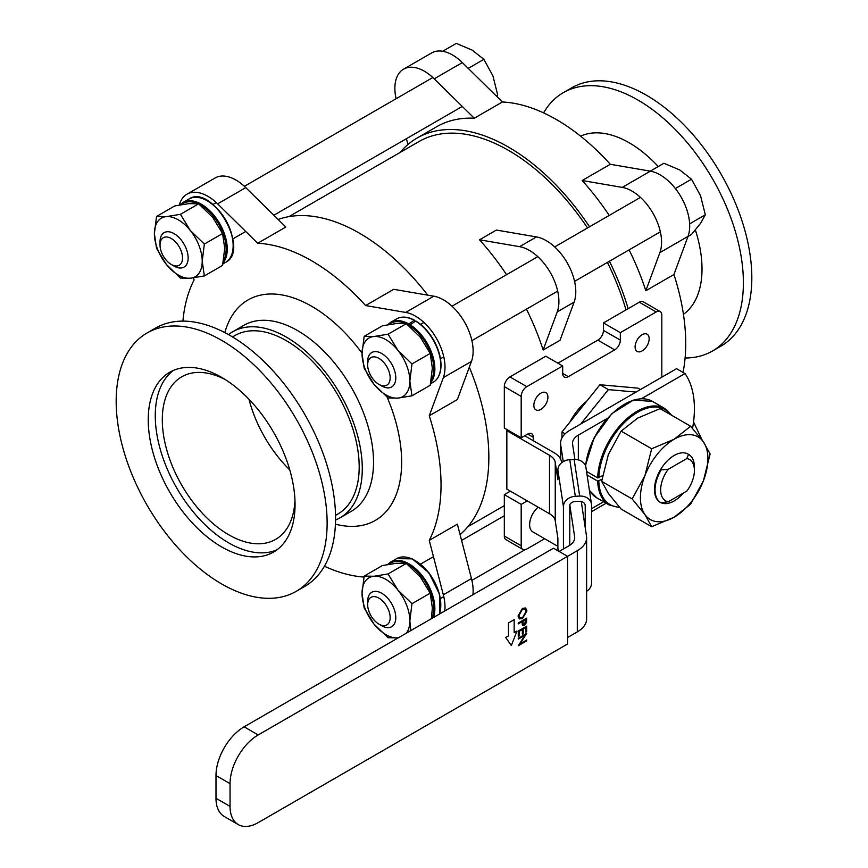 <?xml version="1.0" encoding="UTF-8"?>
<svg xmlns="http://www.w3.org/2000/svg" width="868" height="868" viewBox="0 0 868 868"><rect width="100%" height="100%" fill="white"/><g stroke="black" fill="none" stroke-linecap="round" stroke-linejoin="round"><path stroke-width="1.3" d="M526.453 309.149A182.974 105.636 60 0 1 543.151 350.021L557.234 311.883A41.762 24.109 -120 0 0 550.258 272.433A41.762 24.109 -120 0 0 519.585 246.664L479.516 239.796A182.974 105.636 60 0 1 506.565 274.7M479.516 239.796L496.387 230.053L536.457 236.921L519.585 246.664M557.234 311.883L574.117 302.14A41.762 24.109 -120 0 0 567.14 262.689A41.762 24.109 -120 0 0 536.457 236.921M574.117 302.14L560.034 340.278L543.151 350.021M160.027 244.993L160.027 241.749A19.888 11.479 60 0 1 164.139 232.646A19.888 11.479 60 0 1 174.088 233.633A19.888 11.479 60 0 1 187.076 251.156A19.888 11.479 60 0 1 184.027 267.094A19.888 11.479 60 0 1 174.088 266.107L171.278 264.48A15.906 9.19 60 0 1 160.027 244.993A15.906 9.19 60 0 1 171.278 238.505A15.906 9.19 60 0 1 182.53 257.991A15.906 9.19 60 0 1 171.278 264.48M468.221 68.388L483.888 59.339L492.926 75.896L497.689 94.916L496.116 95.816M442.658 51.266L456.286 43.4L472.225 50.138L483.888 59.339M497.689 94.916L496.963 96.641M367.652 364.875L367.652 361.62A19.888 11.479 60 0 1 371.775 352.516A19.888 11.479 60 0 1 381.714 353.504A19.888 11.479 60 0 1 394.712 371.027A19.888 11.479 60 0 1 391.663 386.965A19.888 11.479 60 0 1 381.714 385.978L378.904 384.361A15.906 9.19 60 0 1 367.652 364.875A15.906 9.19 60 0 1 378.904 358.375A15.906 9.19 60 0 1 390.155 377.862A15.906 9.19 60 0 1 378.904 384.361M676.063 189.419L674.892 187.933M675.651 188.367L691.514 179.209L700.552 195.767L705.326 214.787L689.637 223.846M650.284 171.148L663.911 163.271L679.85 170.009L691.514 179.209M705.326 214.787L700.552 223.369L691.514 234.425L687.999 236.454M625.991 309.898A178.992 103.346 -120 0 0 607.416 262.396M587.528 227.948A178.992 103.346 -120 0 0 419.038 141.517L288.946 216.62M278.129 219.452A182.974 105.636 60 0 1 359.471 233.199A182.974 105.636 60 0 1 427.783 295.163M469.338 367.142A182.974 105.636 60 0 1 460.083 534.601M628.15 308.661A182.974 105.636 -120 0 0 609.423 261.246M589.535 226.798A182.974 105.636 -120 0 0 417.052 138.066A182.974 105.636 -120 0 0 400.061 152.464M363.963 577.036A182.974 105.636 60 0 1 324.415 566.229M182.909 321.117A182.974 105.636 60 0 1 194.063 280.006L193.51 277.879M257.698 243.257L217.629 203.861A41.762 24.109 -120 0 0 186.956 194.215L215.08 177.973A41.762 24.109 -120 0 1 245.752 187.629L285.832 227.025L257.698 243.257A182.974 105.636 60 0 1 311.655 260.801A182.974 105.636 60 0 1 365.602 305.558L393.725 289.315L433.805 296.194A41.762 24.109 -120 0 1 464.478 321.963A41.762 24.109 -120 0 1 471.454 361.413L443.331 377.645A41.762 24.109 -120 0 0 436.354 338.195A41.762 24.109 -120 0 0 405.671 312.426L365.602 305.558M471.454 361.413L457.371 399.551L429.248 415.783A182.974 105.636 60 0 1 429.248 540.384L457.371 524.142L471.454 578.544A41.762 24.109 -120 0 1 472.919 594.732M609.217 215.427A182.974 105.636 -120 0 0 582.168 180.522L610.302 164.28A182.974 105.636 -120 0 0 502.398 101.99L474.275 118.222A182.974 105.636 -120 0 0 436.734 126.706L417.052 138.066M683.029 372.426A182.974 105.636 -120 0 0 673.937 274.516L645.814 290.758A182.974 105.636 -120 0 0 629.105 249.876M444.796 610.963A41.762 24.109 -120 0 0 443.331 594.786L429.248 540.384M429.248 415.783L443.331 377.645M186.956 194.215A41.762 24.109 -120 0 0 179.329 205.022M504.319 536.044A7.953 4.59 120 0 0 505.957 539.679L522.84 549.422A7.953 4.59 -60 0 1 521.191 545.788L504.319 536.044L504.319 494.63L521.191 504.373L521.191 545.788M510.362 491.147L504.319 494.63M639.315 302.205L656.197 311.948A7.953 4.59 -60 0 1 660.168 311.558L643.296 301.814A7.953 4.59 120 0 0 639.315 302.205L603.455 322.918L620.338 332.661L620.338 340.126A7.953 4.59 -60 0 1 614.707 349.869L568.301 376.658A7.953 4.59 -60 0 1 564.319 377.059A7.953 4.59 -60 0 1 562.681 373.414L562.681 365.949L545.798 356.205L509.939 376.907A7.953 4.59 120 0 0 504.319 386.651L504.319 428.054L521.191 437.798L527.657 434.065A7.953 4.59 -60 0 1 531.639 433.674A7.953 4.59 -60 0 1 533.288 437.309L533.288 440.727M603.455 322.918L603.455 330.382A7.953 4.59 -60 0 1 597.835 340.126L557.896 363.182M396.101 98.724A41.762 24.109 60 0 1 403.522 69.18L431.646 52.937A41.762 24.109 60 0 1 462.329 62.594L502.398 101.99M610.302 164.28L650.371 171.159A41.762 24.109 60 0 1 681.044 196.927A41.762 24.109 60 0 1 688.02 236.378L673.937 274.516M406.419 138.696L407.917 144.511M403.522 69.18A41.762 24.109 60 0 1 434.195 78.825L474.275 118.222M650.371 171.159L622.247 187.39L582.168 180.522M622.247 187.39A41.762 24.109 60 0 1 652.92 213.159A41.762 24.109 60 0 1 659.897 252.61L645.814 290.758M540.883 393.139A9.939 5.74 -60 0 1 545.853 392.651A9.939 5.74 -60 0 1 545.853 404.13A9.939 5.74 -60 0 1 535.903 409.87A9.939 5.74 -60 0 1 534.384 401.906A9.939 5.74 -60 0 1 540.883 393.139M660.168 311.558A7.953 4.59 -60 0 1 661.817 315.203L661.817 377.189M522.84 549.422A7.953 4.59 -60 0 0 526.811 549.032L544.659 538.735M591.564 511.653L606.135 503.234M527.234 500.89L521.191 504.373M504.319 386.651L521.191 396.394L521.191 437.798M521.191 396.394A7.953 4.59 -60 0 1 526.811 386.651L509.939 376.907M562.681 365.949L526.811 386.651M656.197 311.948L620.338 332.661M642.136 334.69A9.939 5.74 -60 0 1 647.105 334.191A9.939 5.74 -60 0 1 647.105 345.67A9.939 5.74 -60 0 1 637.155 351.421A9.939 5.74 -60 0 1 635.636 343.446A9.939 5.74 -60 0 1 642.136 334.69M228.501 334.592A107.393 62.008 60 0 1 232.646 331.804A107.393 62.008 60 0 1 286.342 337.12A107.393 62.008 60 0 1 356.498 431.754A107.393 62.008 60 0 1 340.039 517.816A107.393 62.008 60 0 1 335.547 520.008M557.885 546.373L532.919 531.954A15.906 9.19 -60 0 1 530.033 520.984A15.906 9.19 -60 0 1 538.127 507.172M569.983 422A39.776 22.969 -60 0 1 586.584 401.363M232.516 336.925L234.827 335.591A103.021 59.48 60 0 1 286.342 340.69A103.021 59.48 60 0 1 353.645 431.472A103.021 59.48 60 0 1 337.847 514.03L335.536 515.364M640.4 389.558L637.915 388.126L599.94 384.741L561.976 431.971L561.976 437.884M683.441 314.325A103.021 59.48 -120 0 0 695.376 230.009M658.248 166.547A103.021 59.48 -120 0 0 629.17 142.764A103.021 59.48 -120 0 0 580.573 136.157M147.072 332.976L155.513 328.104A149.155 86.116 60 0 1 230.085 335.493A149.155 86.116 60 0 1 327.529 466.941A149.155 86.116 60 0 1 304.668 586.464L296.227 591.336A149.155 86.116 60 0 1 147.072 505.219A149.155 86.116 60 0 1 147.072 332.976A149.155 86.116 60 0 1 221.655 340.364A149.155 86.116 60 0 1 319.099 471.812A149.155 86.116 60 0 1 296.227 591.336M561.976 431.971L565.122 433.794M599.94 384.741L608.381 389.613L580.725 424.018M636.038 392.076L608.381 389.613M685.091 357.996A149.155 86.116 -120 0 0 712.487 351.008A149.155 86.116 -120 0 0 735.359 231.485A149.155 86.116 -120 0 0 637.915 100.037A149.155 86.116 -120 0 0 563.332 92.659A149.155 86.116 -120 0 0 543.585 112.883M712.487 351.008L720.928 346.137A149.155 86.116 -120 0 0 720.928 173.904A149.155 86.116 -120 0 0 571.773 87.787L563.332 92.659M221.655 377.396A103.813 59.935 60 0 1 289.467 468.872A103.813 59.935 60 0 1 273.561 552.059A103.813 59.935 60 0 1 169.737 492.123A103.813 59.935 60 0 1 169.748 372.253A103.813 59.935 60 0 1 221.655 377.396M173.383 370.43A103.813 59.935 -120 0 0 176.768 488.066A103.813 59.935 -120 0 0 276.957 549.824M560.587 459.042L560.587 443.255A31.823 18.369 0 0 1 569.907 430.268L676.552 368.683L684.993 373.555A99.44 57.407 -60 0 1 692.545 428.391M294.968 500.326A93.874 54.196 60 0 1 275.612 539.397A93.874 54.196 60 0 1 181.748 485.201A93.874 54.196 60 0 1 181.748 376.799A93.874 54.196 60 0 1 225.257 379.576M560.587 443.255A31.823 18.369 0 0 0 560.706 444.85L563.245 461.624M585.227 527.635L585.227 505.87A5.967 4.85 -8.6 0 0 585.184 505.274A5.967 4.85 -8.6 0 0 579.281 501.292L575.224 501.498A5.967 4.85 -8.6 0 0 569.777 504.699L574.627 536.706A19.888 11.479 180 0 1 574.703 537.704A19.888 11.479 180 0 1 568.876 545.82L559.133 551.451M238.299 824.6L224.237 816.484A39.776 22.969 -60 0 1 215.991 798.267L215.991 775.536A39.776 22.969 -60 0 1 244.125 726.82L258.187 734.946A39.776 22.969 120 0 0 230.053 783.652L230.053 806.394A39.776 22.969 120 0 0 238.299 824.6A39.776 22.969 120 0 0 258.187 822.625L567.563 644.013L567.563 556.323L577.307 550.692A31.823 18.369 0 0 0 586.627 537.704A31.823 18.369 0 0 0 586.508 536.099L581.256 501.476M574.898 459.454L572.587 444.253A19.888 11.479 180 0 1 572.511 443.255A19.888 11.479 180 0 1 578.338 435.128L607.22 418.463M641.376 398.738L684.993 373.555M591.564 508.691L603.575 501.758M567.563 637.513L577.307 631.893A31.823 18.369 0 0 0 586.627 618.895L586.627 537.704M248.986 399.269A93.874 54.196 -120 0 0 289.782 469.935M524.706 435.769L554.001 452.684A26.257 15.157 0 0 1 561.596 462.08L561.683 462.709M587.56 472.029L586.703 472.528M607.654 418.213A54.89 31.693 120 0 0 585.585 466.018M258.187 734.946L567.563 556.323L553.502 548.196L244.125 726.82M569.777 504.699L569.777 545.267M586.627 591.314A11.935 9.711 171.4 0 0 591.564 583.166L591.564 505.219A11.935 9.711 171.4 0 0 591.477 504.037A11.935 9.711 171.4 0 0 579.683 496.073L575.321 496.301A11.935 9.711 171.4 0 0 563.43 506.641L563.43 548.967M507.834 430.083L506.847 430.658L506.847 489.118L549.498 513.737A19.888 11.479 180 0 1 555.249 520.854L557.885 538.236L557.885 547.979A11.935 9.711 171.4 0 0 557.972 549.173L558.243 550.941M591.477 504.037L585.933 467.429A11.935 9.711 171.4 0 0 574.128 459.476L569.777 459.693A11.935 9.711 171.4 0 0 557.885 470.044L557.885 479.787L555.249 462.405L555.249 520.854M506.847 430.658L549.498 455.277A19.888 11.479 180 0 1 555.249 462.405M601.947 479.31L597.683 481.122L587.072 475.002M586.54 471.443L597.683 477.877L602.555 475.718M522.428 608.338L525.628 607.991L526.93 610.833L522.493 618.58L519.346 618.906L518.033 616.02L522.428 608.338L525.661 608.012M522.894 625.665L522.145 621.651L522.308 624.732L522.894 625.665L524.446 625.448L526.583 622.345L526.681 618.125L518.25 622.996L526.713 618.146M518.25 623.875L518.25 622.996L518.272 623.886L522.167 621.64M518.272 636.504L518.25 630.993L526.713 626.132L526.713 631.633L525.845 632.132L525.824 627.521L523.252 629.007L523.252 633.629L522.384 634.128L522.352 629.528L519.14 631.383L519.14 636.005L518.272 636.504L518.272 631.003L526.713 626.132M520.106 643.785L526.681 639.987L526.713 640.877L518.272 645.749L524.836 635.333M518.272 645.749L524.901 635.3L518.272 639.13L518.25 638.24L526.681 633.369L520.073 643.839L526.713 639.998M508.529 622.909L508.529 635.908L505.719 637.524L511.317 645.521L505.686 637.513L508.507 635.886L508.507 622.899L514.16 619.665L508.507 622.899M514.16 632.62L516.937 631.014L514.16 632.653L514.16 619.665M519.314 618.884L518.055 616.03L522.46 608.36M522.352 634.117L522.384 629.506M525.824 632.11L525.845 627.51M518.272 639.13L518.272 638.251L526.713 633.38M511.339 645.532L516.97 631.036M632.175 498.97L644.935 514.572L651.662 526.702L621.13 509.071L608.37 493.469L601.643 481.349L608.37 454.496L621.13 431.125L637.6 418.137L660.103 408.622L690.635 426.253L674.165 439.241L651.662 448.756L644.935 475.599L632.175 498.97L601.643 481.349M522.46 609.227L524.966 608.956L526.062 611.376L522.503 617.701L519.997 617.973L518.923 615.499L522.46 609.227M525.824 619.535L524.413 624.559L523.013 622.855L523.035 621.141L525.845 619.513L524.446 624.569L523.469 624.667M621.13 431.125L651.662 448.756M651.662 526.702L674.165 517.187L690.635 504.199L703.395 480.829L710.122 453.975L703.395 441.855L690.635 426.253M526.062 611.376L522.503 617.701L519.997 617.973M524.956 608.945L526.03 611.365M524.413 624.559L523.458 624.656M644.935 514.572A47.729 27.559 -60 0 1 644.935 475.599A47.729 27.559 -60 0 1 674.165 439.241A47.729 27.559 -60 0 1 703.395 441.855A47.729 27.559 -60 0 1 703.395 480.829A47.729 27.559 -60 0 1 674.165 517.187A47.729 27.559 -60 0 1 644.935 514.572M688.226 454.181A27.841 16.08 120 0 0 688.085 454.105A27.841 16.08 120 0 0 687.944 454.018A27.841 16.08 120 0 0 660.385 469.935A27.841 16.08 120 0 0 660.244 502.333A27.841 16.08 120 0 0 660.385 502.409L660.667 502.572M661.015 502.724A27.841 16.08 120 0 0 683.3 493.078M687.944 454.018L688.508 454.344A27.841 16.08 -60 0 1 688.649 454.431A27.841 16.08 -60 0 1 694.411 467.168L694.411 470.423A23.87 13.779 -60 0 1 686.87 491.017L668.208 501.791A23.87 13.779 -60 0 1 668.208 469.306L660.385 469.935M668.208 501.791L660.949 502.735A27.841 16.08 -60 0 1 660.808 502.648A27.841 16.08 -60 0 1 660.949 470.261M688.508 454.344L686.87 458.543L668.208 469.306M686.87 458.543A23.87 13.779 -60 0 1 694.411 470.423M410.77 630.613L409.848 620.859L411.974 603.694L397.891 590.056L388.072 573.954L373.978 576.254L364.169 576.081L382.397 565.556L396.481 563.256L406.3 563.419L420.394 577.057L430.213 593.17L432.34 607.871L431.418 618.689M373.978 624.059L388.072 637.698L397.891 637.871A33.809 19.519 60 0 1 373.978 624.059A33.809 19.519 60 0 1 362.032 593.256L364.169 607.958L373.978 624.059M411.974 603.694L430.213 593.17M388.072 573.954L406.3 563.419M364.169 576.081L362.032 593.256A33.809 19.519 60 0 1 373.978 576.254A33.809 19.519 60 0 1 397.891 590.056A33.809 19.519 60 0 1 409.848 620.859A33.809 19.519 60 0 1 406.419 633.119M190.255 230.421A33.809 19.519 60 0 1 202.211 261.235A33.809 19.519 60 0 1 190.255 278.237A33.809 19.519 60 0 1 166.352 264.436A33.809 19.519 60 0 1 154.395 233.633A33.809 19.519 60 0 1 166.352 216.62A33.809 19.519 60 0 1 190.255 230.421L180.436 214.32L166.352 216.62L156.533 216.457L154.395 233.633L156.533 248.335L166.352 264.436L180.436 278.075L190.255 278.237L204.349 275.937L202.211 261.235L204.349 244.06L190.255 230.421M204.349 244.06L222.577 233.535L224.714 248.248L222.577 265.413L204.349 275.937M180.436 214.32L198.674 203.796L212.758 217.434L222.577 233.535M156.533 216.457L174.761 205.933L188.855 203.633L198.674 203.796M381.714 593.256A19.888 11.479 60 0 1 394.712 610.779A19.888 11.479 60 0 1 391.663 626.718A19.888 11.479 60 0 1 381.714 625.73L378.904 624.103A15.906 9.19 60 0 1 367.652 604.627L367.652 601.372A19.888 11.479 60 0 1 371.775 592.269A19.888 11.479 60 0 1 381.714 593.256M367.652 604.627A15.906 9.19 60 0 1 378.904 598.128A15.906 9.19 60 0 1 390.155 617.615A15.906 9.19 60 0 1 378.904 624.103M693.543 421.956L702.169 440.152M409.143 325.977L409.143 325.5A35.794 20.669 60 0 1 431.201 380.238M407.732 324.686L414.199 320.303L414.763 321.605M408.296 323.721A36.597 21.125 -120 0 0 390.698 322.299L396.611 318.892A36.597 21.125 -120 0 1 414.199 320.303L414.763 320.628M430.517 383.819L433.197 382.267A36.597 21.125 -120 0 0 438.948 353.406A36.597 21.125 -120 0 0 415.609 321.117L416.173 321.442L415.609 321.117L409.143 325.5M432.34 368.119L430.213 385.284L411.974 395.819L409.848 381.106L411.974 363.942L430.213 353.417L432.34 368.119M411.974 363.942L397.891 350.303L388.072 334.202L373.978 336.502L364.169 336.328L382.397 325.804L396.481 323.504L406.3 323.677L420.394 337.305L430.213 353.417M364.169 336.328L362.032 353.504L364.169 368.206L373.978 384.307L388.072 397.945L397.891 398.119L411.974 395.819M388.072 334.202L406.3 323.677M397.891 398.119A33.809 19.519 60 0 1 373.978 384.307A33.809 19.519 60 0 1 362.032 353.504A33.809 19.519 60 0 1 373.978 336.502A33.809 19.519 60 0 1 397.891 350.303A33.809 19.519 60 0 1 409.848 381.106A33.809 19.519 60 0 1 397.891 398.119M224.845 332.618A127.281 73.487 60 0 1 362.032 353.157M387.161 397.219A127.281 73.487 60 0 1 335.428 524.153M245.752 187.629L217.629 203.861M443.331 594.786L471.454 578.544M405.671 312.426L433.805 296.194M434.195 78.825L462.329 62.594M659.897 252.61L688.02 236.378M340.039 517.816L351.29 511.317A107.393 62.008 -120 0 0 367.75 425.266A107.393 62.008 -120 0 0 297.594 330.621A107.393 62.008 -120 0 0 243.897 325.305L232.646 331.804M527.657 434.065L533.288 437.309M562.681 373.414L568.301 376.658M597.835 340.126L614.707 349.869M603.455 330.382L620.338 340.126M560.706 459.281L560.706 444.85M578.338 459.888L578.338 435.128M577.307 550.692L577.307 631.893M574.627 538.702L574.627 536.706M585.629 466.17A55.682 32.149 -60 0 1 612.038 413.862A55.682 32.149 -60 0 1 652.508 401.407L633.423 400.083L611.864 413.602L594.103 437.852L585.423 465.606M619.893 507.682L609.195 505.002L596.815 497.863A55.682 32.149 -60 0 1 589.383 490.192M597.683 477.877A55.682 32.149 -60 0 1 622.616 422.792A55.682 32.149 -60 0 1 664.877 408.557L652.508 401.407M609.195 505.002A55.682 32.149 -60 0 1 597.683 481.122M585.227 505.87L585.043 504.688M574.128 459.476L579.683 496.073M558.341 550.996L557.885 547.979M563.43 506.641L557.885 470.044M575.321 496.301L569.777 459.693M549.498 513.737L549.498 455.277M598.811 477.877A54.89 31.693 -60 0 1 627.944 419.277A54.89 31.693 -60 0 1 670.899 414.861M619.459 507.205A54.89 31.693 -60 0 1 598.811 481.122M230.053 806.394L215.991 798.267M215.991 775.536L230.053 783.652M388.755 324.567A35.794 20.669 60 0 1 405.41 323.547M430.734 382.745A36.597 21.125 -120 0 0 431.884 353.276A36.597 21.125 -120 0 0 409.707 324.524M416.173 321.442A35.794 20.669 60 0 1 440.781 365.189M233.145 245.318A35.794 20.669 -120 0 0 207.561 200.996M225.571 262.396C250.668 250.364 211.944 183.3 188.974 199.011A36.597 21.125 60 0 1 225.571 220.147A36.597 21.125 60 0 1 225.571 262.396L222.892 263.948M223.575 260.367A35.794 20.669 -120 0 0 199.64 204.566M197.774 203.676A35.794 20.669 -120 0 0 181.13 204.696M188.974 199.011L183.072 202.428A36.597 21.125 60 0 1 217.629 220.255A36.597 21.125 60 0 1 223.109 262.874M440.781 604.942A35.794 20.669 -120 0 0 415.186 560.62M439.577 613.98L439.544 594.189L428.89 572.717L412.224 558.851L396.611 558.645A36.597 21.125 60 0 1 428.564 572.837A36.597 21.125 60 0 1 439.414 614.077M432.004 618.352A35.794 20.669 -120 0 0 407.266 564.2M405.41 563.299A35.794 20.669 -120 0 0 388.755 564.319M396.611 558.645L390.698 562.052A36.597 21.125 60 0 1 422.662 576.254A36.597 21.125 60 0 1 433.501 617.484M232.841 238.906L245.72 231.474M273.843 215.242L462.286 106.438M212.953 204.468L216.251 202.559M244.385 186.316L432.828 77.523M440.467 358.788L443.776 356.878M471.899 340.636L557.679 291.116M574.562 281.373L660.342 231.843M420.579 324.339L423.888 322.429M452.011 306.187L537.791 256.668M554.674 246.924L640.454 197.394M504.319 505.643L467.939 526.648M596.815 497.863L589.405 490.377M664.877 408.557L671.93 415.457M688.649 454.431L688.085 454.105M660.808 502.648L660.244 502.333M440.467 598.54L443.776 596.631M471.899 580.388L524.999 549.737M420.579 564.091L433.457 556.659M461.581 540.417L504.319 515.744M390.698 322.299L387.627 324.773M396.611 318.892C401.689 316.126 407.689 316.592 414.589 320.259M433.197 382.267C438.394 379.066 440.998 373.262 441.009 364.864C440.846 356.824 438.394 348.589 433.664 340.147C428.792 331.75 422.9 325.391 416.011 321.084M183.072 202.428L180.001 204.891M390.698 562.052L387.627 564.525"/></g></svg>
